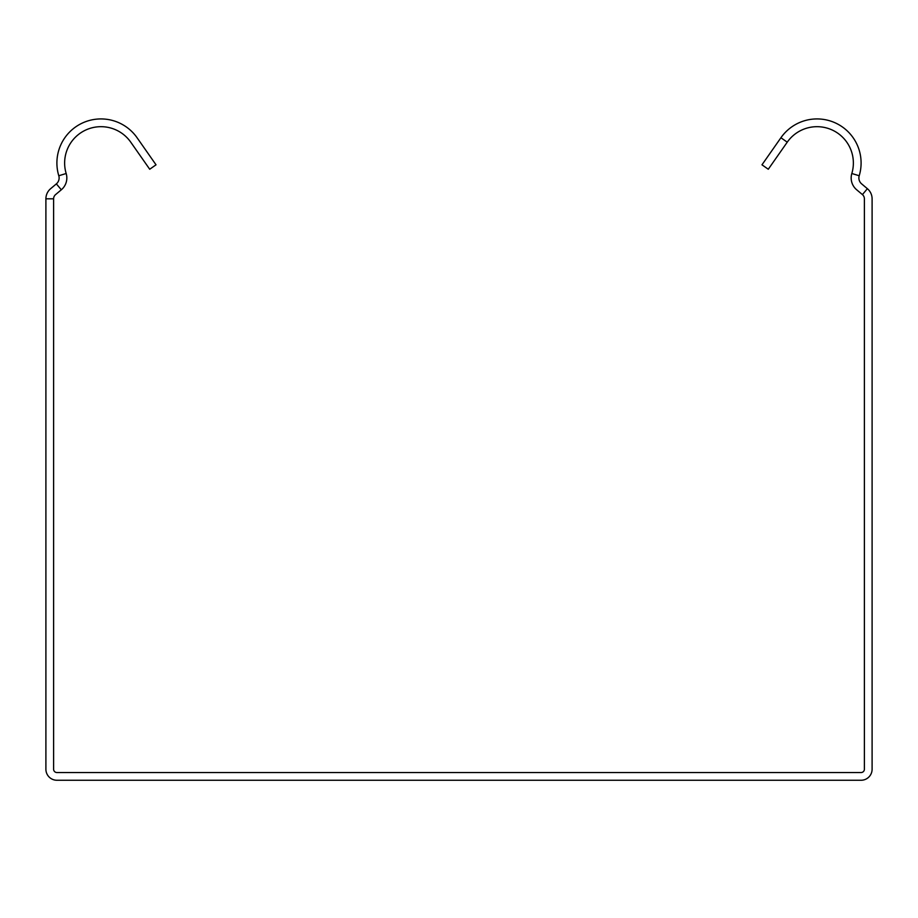 <?xml version="1.0" encoding="UTF-8"?>
<svg xmlns="http://www.w3.org/2000/svg" width="918" height="918" viewBox="0 0 918 918"><rect width="100%" height="100%" fill="white"/><g stroke="black" fill="none" stroke-linecap="round" stroke-linejoin="round"><path stroke-width="1.38" d="M780.92 137.746L761.974 164.815L768.286 169.245L787.242 142.175A36.353 36.353 0 0 1 851.824 173.513A15.422 15.422 0 0 0 856.678 189.785L862.427 194.605A5.508 5.508 0 0 1 864.389 198.816L864.389 769.238A3.305 3.305 0 0 1 861.084 772.543L56.916 772.543A3.305 3.305 0 0 1 53.611 769.238L53.611 198.816A5.508 5.508 0 0 1 55.573 194.605L61.322 189.785A15.422 15.422 0 0 0 66.176 173.513A36.353 36.353 0 0 1 130.758 142.175L149.714 169.245L156.026 164.815L137.08 137.746A44.064 44.064 0 0 0 58.786 175.74A7.711 7.711 0 0 1 56.365 183.875L50.628 188.695A13.219 13.219 0 0 0 45.9 198.816L45.9 769.238A11.016 11.016 0 0 0 56.916 780.254L861.084 780.254A11.016 11.016 0 0 0 872.1 769.238L872.1 198.816A13.219 13.219 0 0 0 867.372 188.695L861.635 183.875A7.711 7.711 0 0 1 859.214 175.74A44.064 44.064 0 0 0 780.92 137.746L787.242 142.175M859.214 175.74L851.824 173.513M867.372 188.695L862.427 194.605M45.9 198.816L53.611 198.816M56.365 183.875L61.322 189.785M58.786 175.74L66.176 173.513"/></g></svg>
